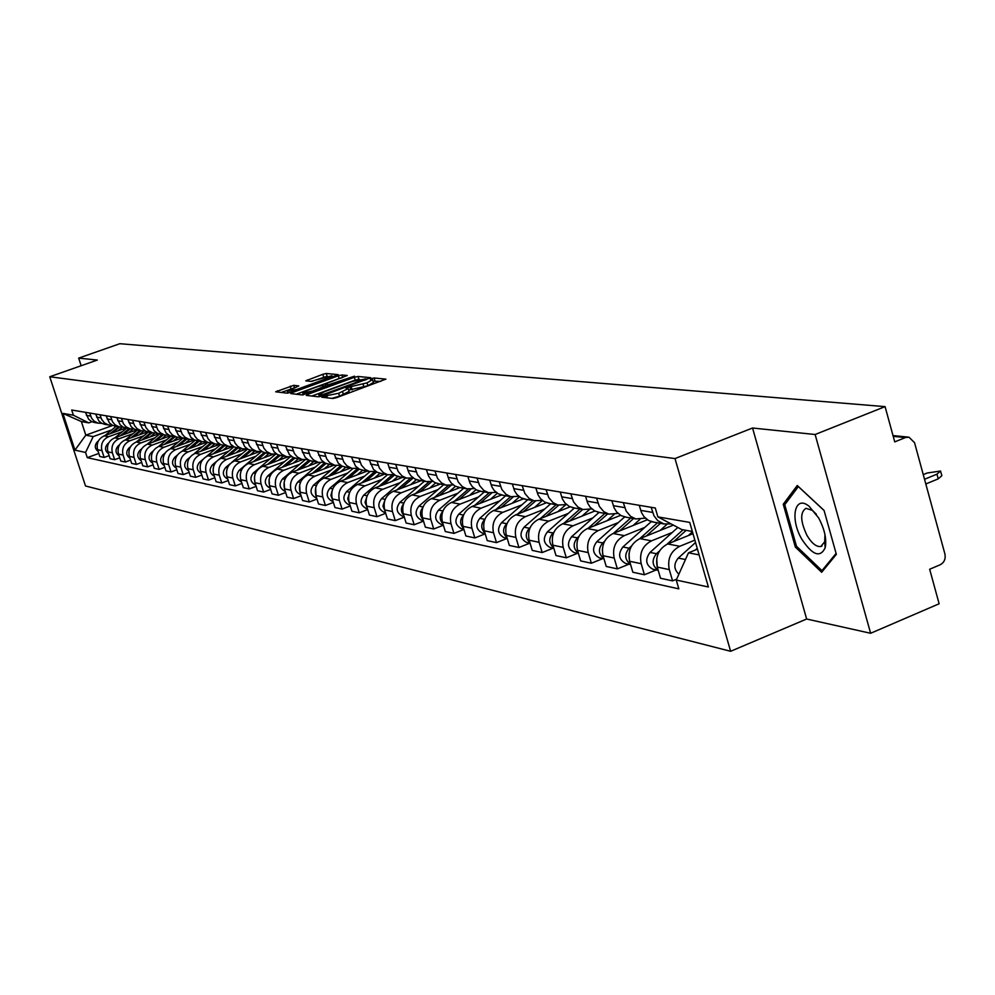 <?xml version="1.0" encoding="UTF-8"?>
<svg xmlns="http://www.w3.org/2000/svg" width="995" height="995" viewBox="0 0 995 995"><rect width="100%" height="100%" fill="white"/><g stroke="black" fill="none" stroke-linecap="round" stroke-linejoin="round"><path stroke-width="1.49" d="M322.853 396.433L321.733 397.192L332.865 398.497L336.596 397.639L385.886 379.132L374.095 377.988L371.521 378.585L370.327 379.282L372.54 379.642L367.043 382.864L347.267 387.478L346.049 388.187L348.213 388.56L338.661 393.286L322.853 396.433M293.699 385.339L275.69 391.794L287.169 393.162L290.714 392.341L338.263 374.642L326.285 373.486L322.79 374.307L305.776 380.836L310.875 381.396L331.907 375.724L327.38 378.324L297.219 389.319L287.356 391.371L298.749 385.923L293.699 385.339L294.47 387.826M752.556 428.012L806.634 619.014L870.625 633.28L815.129 434.504L752.556 428.012L674.996 458.571L49.75 376.757L97.323 360.053L78.68 358.113L119.823 343.71L885.077 406.632L894.741 441.892L905.475 437.551L893.211 436.332M815.129 434.504L885.077 406.632M307.865 394.318L306.273 395.388L318.288 396.794L321.957 395.948L370.7 377.702L357.989 376.471L354.369 377.304L307.865 394.318L308.263 395.624M302.505 394.953L290.826 393.585L292.418 392.54L338.35 375.787L341.907 374.953L347.255 375.488L326.895 383.286L325.178 384.281L328.748 384.679L354.506 376.172L302.505 394.953M870.625 633.28L939.131 603.766L929.666 569.24L940.25 564.737C944.255 562.511 945.81 558.941 944.927 554.028L914.542 442.688L908.982 437.178L905.475 437.551M806.634 619.014L730.629 651.29L85.508 485.97L49.75 376.757M78.68 358.113L81.155 365.725M671.165 523.93L663.839 523.93L657.745 520.646L654.038 515.895L651.14 507.301M692.993 533.681L667.67 543.954C658.678 548.742 655.207 556.454 657.26 567.075L669.287 569.6C667.222 558.891 670.717 551.118 679.772 546.28L694.858 540.148M669.287 569.6L672.57 580.869L676.637 579.189M639.225 505.298L641.564 512.711L644.126 516.828L648.64 520.522L654.113 522.188M657.26 567.075L660.518 578.257L672.57 580.869M645.369 518.146L635.793 518.93L630.693 516.442L626.154 511.044L623.293 502.624M656.24 569.924L644.424 574.762L641.19 563.705C639.151 553.208 642.583 545.583 651.501 540.857L672.297 532.437M611.85 500.696L614.151 507.972L616.676 512.015L621.116 515.634L626.514 517.276M673.366 525.111L639.872 538.618C631.017 543.32 627.609 550.869 629.636 561.279L632.845 572.237L644.424 574.762M618.057 513.445L608.853 514.129L603.828 511.679L599.351 506.393L596.54 498.134M629.002 564.153L617.373 568.879L614.176 558.033C612.174 547.747 615.544 540.273 624.325 535.633L644.797 527.412M585.52 496.281L587.796 503.408L590.284 507.375L594.662 510.933L599.973 512.549M647.372 519.763L613.144 533.494C604.425 538.084 601.067 545.496 603.069 555.707L606.241 566.466L617.373 568.879M591.801 508.93L582.933 509.515L577.983 507.114L573.568 501.915L570.794 493.806M602.808 558.605L591.353 563.232L588.207 552.586C586.217 542.486 589.537 535.161 598.182 530.621L618.33 522.562M560.197 492.027L562.449 499.03L564.899 502.923L569.215 506.418L574.438 507.997L547.412 531.865C542.586 538.419 543.432 543.593 549.974 547.412L551.068 547.648M620.581 515.323L587.411 528.556C578.841 533.059 575.533 540.322 577.51 550.347L580.645 560.906L591.353 563.232M566.541 504.577L557.984 505.062L553.108 502.699L548.767 497.612L546.031 489.652M577.585 553.257L566.317 557.797L563.207 547.349C561.242 537.437 564.513 530.248 573.008 525.795L592.858 517.897M535.82 487.936L538.034 494.801L540.459 498.619L544.7 502.052L549.862 503.619M594.836 511.032L562.648 523.805C554.203 528.221 550.944 535.347 552.897 545.185L555.994 555.558L566.317 557.797M542.213 500.373L533.954 500.783L529.153 498.47L524.862 493.458L522.176 485.647M553.295 548.108L542.188 552.548L539.116 542.3C537.176 532.561 540.397 525.509 548.767 521.144L568.319 513.408M512.338 483.993L514.514 490.734L516.903 494.49L521.094 497.861L526.168 499.39M570.11 506.853L538.78 519.228C530.459 523.557 527.263 530.559 529.191 540.21L532.238 550.397L542.188 552.548M518.768 496.318L510.796 496.654L506.069 494.378L501.841 489.453L499.179 481.779M529.875 543.146L518.93 547.499L515.895 537.424C513.98 527.86 517.151 520.945 525.41 516.666L544.651 509.079M489.702 480.187L491.853 486.816L494.204 490.498L498.333 493.818L503.333 495.323M546.305 502.811L515.771 514.813C507.574 519.054 504.428 525.932 506.331 535.422L509.34 545.422L518.93 547.499M496.157 492.401L488.458 492.674L483.794 490.435L479.627 485.597L477.003 478.06M527.785 499.689L501.555 522.673C496.866 528.992 497.699 533.992 504.042 537.673L507.214 538.345L496.493 542.636L493.508 532.735C491.617 523.333 494.726 516.542 502.861 512.338L521.828 504.9M467.849 476.53L469.976 483.035L472.289 486.654L476.369 489.913L481.294 491.406M523.469 498.856L493.57 510.559C485.485 514.726 482.388 521.467 484.267 530.795L487.239 540.621L496.493 542.636M474.341 488.607L466.891 488.831L462.302 486.63L458.185 481.878L455.598 474.466M485.187 533.855L474.839 537.934L471.891 528.196C470.026 518.967 473.098 512.288 481.107 508.159L499.801 500.871M446.767 472.986L448.869 479.379L451.145 482.948L455.163 486.145L460.026 487.612M501.492 495L472.127 506.443C464.167 510.534 461.108 517.164 462.974 526.33L465.909 535.994L474.839 537.934M453.285 484.951L446.071 485.125L441.544 482.961L437.489 478.284L434.927 470.996M463.931 529.464L453.931 533.395L451.021 523.818C449.168 514.738 452.19 508.184 460.088 504.129L478.52 496.978M426.395 469.565L428.472 475.859L430.723 479.354L434.691 482.513L439.479 483.956M480.374 491.231L451.419 502.463C443.571 506.48 440.561 512.997 442.402 522.014L445.3 531.517L453.931 533.395M432.937 481.406L425.959 481.543L421.482 479.403L417.49 474.802L414.965 467.65M443.384 525.223L433.721 529.004L430.847 519.589C429.019 510.659 432.004 504.216 439.79 500.236L457.949 493.209M406.719 466.257L408.758 472.451L410.985 475.896L414.89 478.993L419.616 480.411M459.951 487.6L431.395 498.632C423.659 502.574 420.698 508.98 422.514 517.848L425.375 527.188L433.721 529.004M413.273 477.986L406.507 478.073L402.092 475.971L398.149 471.443L395.662 464.404M423.522 521.131L414.181 524.763L411.345 515.497C409.542 506.716 412.477 500.373 420.151 496.468L438.061 489.565M387.677 463.061L389.692 469.155L391.893 472.538L395.749 475.598L400.413 476.991M440.2 484.08L412.042 494.913C404.405 498.793 401.482 505.087 403.286 513.806L406.109 523.009L414.181 524.763M394.244 474.665L387.689 474.727L383.336 472.65L379.443 468.197L376.981 461.27M404.306 517.151L395.276 520.646L392.465 511.542C390.687 502.898 393.585 496.667 401.159 492.823L418.82 486.045M369.257 459.976L373.423 469.292L377.229 472.302L381.819 473.682M421.084 480.672L393.299 491.319C385.774 495.124 382.901 501.331 384.667 509.913L387.465 518.955L395.276 520.646M375.836 471.456L369.468 471.481L365.177 469.441L361.334 465.051L358.909 458.235M385.712 513.308L376.981 516.679L374.207 507.711C372.441 499.216 375.302 493.072 382.764 489.304L400.189 482.637M351.434 456.979L355.538 466.157L359.294 469.118L363.834 470.473M402.565 477.376L375.165 487.836C367.74 491.592 364.904 497.687 366.645 506.132L369.406 515.037L376.981 516.679M358.001 468.346L351.832 468.334L346.845 465.735L343.797 462.003L341.397 455.287M367.715 509.577L359.257 512.823L356.508 504.005C354.767 495.634 357.591 489.59 364.954 485.883L382.142 479.329M334.158 454.081L338.213 463.11L341.919 466.033L346.397 467.364M384.63 474.18L357.591 484.465C350.265 488.159 347.466 494.154 349.195 502.475L351.919 511.231L359.257 512.823M340.738 465.324L334.743 465.287L329.818 462.725L326.82 459.056L324.445 452.439M350.277 505.957L342.081 509.104L339.37 500.41C337.653 492.164 340.427 486.219 347.703 482.575L364.655 476.132M317.43 451.27L321.435 460.163L325.091 463.036L329.507 464.354L324.221 468.856M367.242 471.083L340.551 481.207C333.325 484.826 330.564 490.734 332.28 498.918L334.967 507.562L342.081 509.104M323.997 462.401L318.176 462.339L313.313 459.814L310.34 456.195L308.002 449.69M333.375 502.45L325.427 505.485L322.753 496.928C321.049 488.806 323.785 482.948 330.962 479.366L347.703 473.023M301.199 448.546L305.154 457.302L308.761 460.138L313.126 461.444M350.389 468.073L324.047 478.035C316.907 481.605 314.184 487.413 315.875 495.485L318.537 503.992L325.427 505.485M307.766 459.553L302.107 459.479L297.306 456.979L294.371 453.421L292.057 447.004M316.995 499.042L309.283 501.978L306.634 493.545C304.955 485.548 307.654 479.789 314.743 476.244L331.26 470.013M285.466 445.897L289.371 454.541L292.928 457.327L297.244 458.608M334.034 465.162L308.015 474.963C300.975 478.471 298.289 484.204 299.968 492.139L302.592 500.522L309.283 501.978M292.02 456.792L286.51 456.693L281.772 454.242L278.874 450.735L276.598 444.404M301.087 495.734L293.612 498.57L291 490.261C289.334 482.388 291.995 476.704 298.998 473.234L315.303 467.103M270.18 443.335L274.048 451.842L277.568 454.591L281.821 455.859M311.311 461.12L318.176 462.339L292.468 471.978C285.515 475.436 282.866 481.07 284.52 488.906L287.12 497.164L293.612 498.57M276.734 454.118L271.374 453.994L266.697 451.581L263.837 448.123L261.573 441.892M285.664 492.525L278.401 495.274L275.814 487.077C274.172 479.316 276.797 473.719 283.712 470.299L299.806 464.255M255.354 440.847L259.173 449.23L262.655 451.941L266.847 453.198M302.679 459.603L277.369 469.08C270.503 472.488 267.891 478.048 269.533 485.759L272.095 493.906L278.401 495.274M261.884 451.519L256.673 451.382L252.058 448.994L249.235 445.586L246.996 439.442M270.677 489.403L263.625 492.065L261.076 483.993C259.446 476.331 262.046 470.822 268.861 467.451L284.757 461.506M240.952 438.422L244.72 446.693L248.153 449.367L252.307 450.598M287.704 456.941L262.705 466.269C255.926 469.615 253.339 475.1 254.956 482.712L257.506 490.734L263.625 492.065M247.469 448.981L242.394 448.832L237.83 446.481L235.031 443.111L232.83 437.066M256.125 486.368L249.272 488.943L246.748 480.983C245.131 473.433 247.693 467.998 254.434 464.677L270.142 458.832M226.959 436.071L230.678 444.23L234.074 446.867L238.178 448.086M273.202 454.317L248.451 463.533C241.748 466.829 239.21 472.239 240.802 479.739L243.315 487.649L249.272 488.943M233.464 446.519L228.514 446.357L223.999 444.044L221.238 440.723L219.062 434.753M241.972 483.421L235.317 485.921L232.818 478.06C231.226 470.623 233.763 465.262 240.417 461.991L255.926 456.232M213.353 433.795L217.034 441.83L220.392 444.429L224.447 445.636M259.21 451.742L234.596 460.872C227.979 464.13 225.467 469.453 227.047 476.854L229.534 484.664L235.317 485.921M219.833 444.131L215.007 443.957L210.554 441.668L207.831 438.397L205.667 432.502M228.228 480.548L221.748 482.973L219.286 475.224C217.706 467.886 220.206 462.6 226.773 459.379L242.096 453.695M200.119 431.569L203.764 439.504L207.072 442.066L211.077 443.26M245.703 449.193L221.114 458.285C214.584 461.493 212.097 466.754 213.664 474.043L216.114 481.742L221.748 482.973M206.587 441.805L201.885 441.618L197.483 439.355L194.784 436.121L192.644 430.313M214.845 477.762L208.552 480.1L206.114 472.463C204.547 465.225 207.022 460.013 213.515 456.829L228.651 451.232M187.247 429.405L190.853 437.24L194.125 439.765L198.08 440.947M232.78 446.631L208.005 455.772C201.55 458.931 199.087 464.118 200.642 471.319L203.067 478.918L208.552 480.1M193.689 439.529L189.112 439.342L184.759 437.103L182.085 433.919L179.983 428.186M201.836 475.038L195.704 477.314L193.291 469.777C191.749 462.625 194.187 457.489 200.604 454.354L215.567 448.844M174.722 427.303L178.279 435.026L181.525 437.526L185.431 438.683M219.982 444.218L195.244 453.322C188.863 456.444 186.438 461.556 187.968 468.657L190.368 476.157L195.704 477.314M181.14 437.327L176.675 437.128L172.371 434.914L169.735 431.768L167.645 426.121M189.162 472.389L183.204 474.603L180.816 467.152C179.287 460.113 181.699 455.038 188.043 451.941L202.831 446.506M162.521 425.263L166.041 432.875L169.25 435.35L173.118 436.494M207.035 442.054L182.819 450.946C176.513 454.019 174.113 459.056 175.63 466.07L178.005 473.471L183.204 474.603M168.926 435.176L164.561 434.964L160.307 432.788L157.695 429.678L155.63 424.106M176.836 469.802L171.016 471.953L168.665 464.615C167.148 457.65 169.523 452.65 175.804 449.591L190.418 444.23M150.643 423.261L154.125 430.785L157.297 433.223L161.115 434.355M194.448 439.927L170.717 448.621C164.474 451.655 162.11 456.63 163.615 463.558L165.966 470.859L171.016 471.953M157.023 433.086L152.757 432.862L148.553 430.711L145.979 427.651L143.927 422.141M164.822 467.289L159.163 469.379L156.824 462.128C155.332 455.262 157.683 450.312 163.876 447.302L178.329 442.016M139.076 421.32L142.521 428.745L145.656 431.158L149.437 432.278M182.209 437.85L158.926 446.357C152.757 449.354 150.419 454.267 151.899 461.095L154.237 468.309L159.163 469.379M145.432 431.034L141.265 430.823L137.099 428.696L134.549 425.661L132.534 420.226M153.118 464.839L147.596 466.866L145.282 459.702C143.802 452.924 146.128 448.048 152.26 445.076L166.551 439.865M127.795 419.43L131.203 426.768L134.3 429.144L138.044 430.238M170.244 435.835L147.434 444.156C141.327 447.103 139.014 451.954 140.494 458.707L142.795 465.822L147.596 466.866M134.126 429.044L130.059 428.82L125.942 426.718L123.417 423.733L121.415 418.36M141.7 462.451L136.327 464.416L134.039 457.352C132.571 450.648 134.872 445.835 140.929 442.912L155.058 437.763M116.801 417.577L120.171 424.828L123.243 427.178L126.937 428.26M158.702 433.82L136.228 442.004C130.196 444.914 127.907 449.703 129.362 456.369L131.651 463.409L136.327 464.416M123.106 427.104L119.126 426.867L115.059 424.803L112.559 421.843L110.582 416.532M130.581 460.113L125.333 462.028L123.069 455.051C121.626 448.434 123.89 443.683 129.885 440.785L143.865 435.71M106.079 415.786L109.413 422.937L112.447 425.251L116.104 426.333L104.823 435.648M147.434 431.867L125.295 439.902C119.325 442.787 117.074 447.514 118.517 454.093L120.768 461.046L125.333 462.028M112.36 425.213L108.467 424.977L104.438 422.925L101.602 419.318L100.01 414.766M119.736 457.837L114.624 459.702L112.373 452.812C110.942 446.27 113.181 441.581 119.114 438.72L132.932 433.708M95.619 414.019L98.928 421.096L101.925 423.385L105.545 424.455M136.452 429.964L114.636 437.862C108.729 440.698 106.502 445.374 107.933 451.879L110.159 458.732L114.624 459.702M101.876 423.36L98.057 423.124L94.077 421.096L91.639 418.211L89.699 413.024M109.151 455.623L104.164 457.439L101.938 450.623C100.52 444.156 102.734 439.516 108.604 436.705L122.273 431.755M85.408 412.316L88.679 419.293L91.652 421.557L95.234 422.614M125.818 428.061L104.226 435.872C98.393 438.671 96.179 443.285 97.597 449.703L99.811 456.494L104.164 457.439M692.346 531.467L681.749 529.551L657.869 516.878L655.295 507.997L71.702 410.015L73.406 415.226L88.704 422.887L81.366 421.557L85.806 435.163L93.169 436.606L111.863 429.852M697.458 549.165L688.49 552.822L699.112 554.899M657.869 516.878L689.734 522.412L708.39 587L676.252 580.048L688.49 552.822M93.169 436.606L85.57 452.451L87.274 457.65L678.814 588.853L676.252 580.048M85.57 452.451L74.948 450.15L62.909 413.398L73.406 415.226M674.996 458.571L730.629 651.29M795.341 547.063L821.659 572.262L836.36 554.364L824.059 510.41L797.256 485.498L783.252 504.229L795.341 547.063L796.734 546.479M112.808 425.425L85.806 435.163L74.948 450.15M91.963 421.718L88.704 422.887M98.816 453.446L87.274 457.65M81.366 421.557L62.909 413.398M785.913 503.147L783.252 504.229M331.882 398.386L339.544 396.147L338.661 393.286M348.287 388.809L349.083 391.408L339.544 396.147M372.615 379.891L373.411 382.49L367.914 385.712L348.685 390.127M380.811 381.383L373.025 381.197M359.543 379.331L355.24 380.102L311.733 396.035M320.838 395.313L365.837 378.908L352.491 381.421L324.42 391.707L318.798 394.965L320.838 395.313L321.124 396.234M296.249 394.219L339.195 378.535L338.35 375.787M342.019 377.764L339.195 378.535M307.43 390.401L302.754 393.075L312.791 390.998L325.315 386.06L321.746 385.637L318.164 386.47L307.43 390.401M327.255 376.209L311.883 381.296M333.337 376.794L332.206 376.682M293.562 388.162L281.199 392.465M697.221 548.357L695.405 549.999M685.903 558.581L681.513 568.344M695.542 542.524L678.279 558.083C673.54 563.941 673.739 569.302 678.889 574.19M924.529 479.279L936.954 474.155L940.561 471.021L927.24 472.998L923.26 474.627M940.735 471.68L941.842 475.709L938.235 478.856L925.81 483.98M683.067 529.8L666.973 544.253M659.536 550.944L656.451 553.705C651.489 560.185 652.061 565.682 658.168 570.185M677.831 527.474L650.033 552.424C644.884 559.501 645.78 565.085 652.72 569.177L653.889 569.426M686.164 530.347L673.802 541.467M692.458 531.827L688.266 535.596M656.737 558.481L657.247 567.038M657.484 522.798L639.723 538.681M631.539 546.006L629.051 548.22C624.238 554.414 624.711 559.762 630.507 564.264M651.265 521.629L622.882 546.989C617.82 553.929 618.703 559.401 625.532 563.419L626.688 563.667M660.469 523.32L646.252 536.044M666.899 524.39L660.145 530.447M628.989 553.742L629.449 560.595M818.636 517.935L809.047 506.231C794.669 494.353 789.632 518.781 801.883 539.315C812.455 555.247 820.228 558.071 825.191 547.76C826.833 539.215 824.656 529.265 818.636 517.935M816.335 514.253L812.492 510.423L805.962 508.321C799.968 512.338 800.316 521.38 807.007 535.459C811.746 543.357 816.348 547.039 820.8 546.504L824.681 541.815L824.954 534.564M836.098 553.407L821.969 570.632L796.46 546.218L784.744 504.714L798.338 486.58L824.084 510.51M823.537 569.973L821.969 570.632M630.693 518.022L613.467 533.357M604.674 541.193L602.709 542.947C598.02 548.867 598.418 554.066 603.915 558.556M624.649 516.94L596.764 541.753C591.789 548.556 592.659 553.929 599.388 557.884L600.52 558.12M645.556 520.485L646.812 519.365M633.554 518.532L619.736 530.845M639.934 519.39L633.106 525.484M602.336 549.451L602.684 554.153M604.898 513.42L588.182 528.258M578.866 536.516L577.349 537.86C572.784 543.531 573.108 548.593 578.319 553.071M599.077 512.388L571.627 536.715C566.727 543.394 567.585 548.668 574.214 552.548L575.334 552.785M619.35 515.82L620.171 515.087M607.659 513.917L594.214 525.845M614.077 514.49L607.074 520.708M580.048 508.992L563.817 523.345M554.041 531.977L552.921 532.972C548.494 538.394 548.742 543.32 553.668 547.772M582.709 509.465L569.637 521.032M589.301 509.676L582.013 516.119M556.093 504.726L540.322 518.619M530.148 527.574L529.377 528.258C525.074 533.444 525.248 538.245 529.925 542.661M550.695 503.769L524.067 527.188C519.315 533.619 520.149 538.705 526.591 542.462L527.686 542.685M558.63 505.224L545.932 516.405M565.57 504.9L557.872 511.691M532.997 500.609L517.661 514.067M507.127 523.308L506.679 523.706C502.487 528.681 502.599 533.345 507.015 537.723M504.042 537.673L505.112 537.909M535.447 501.082L523.072 511.94M542.412 500.535L534.576 507.425M510.696 496.642L495.771 509.689M484.938 519.166L484.764 519.315C480.697 524.079 480.747 528.619 484.926 532.947M505.659 495.746L479.814 518.32C475.2 524.527 476.02 529.439 482.276 533.071L483.334 533.295M513.109 497.052L500.995 507.649M519.465 496.853L512.102 503.296M489.13 492.836L474.64 505.46M484.304 491.94L458.819 514.116C454.28 520.211 455.088 525.037 461.257 528.619L462.302 528.83M463.521 515.149C459.653 519.713 459.665 524.104 463.583 528.333M491.605 493.11L479.677 503.495M497.363 493.259L490.411 499.316M468.322 489.13L454.205 501.393M463.658 488.259L438.534 510.062C434.056 516.044 434.865 520.795 440.947 524.315L441.979 524.527M442.837 511.281C439.317 515.646 439.355 519.85 442.962 523.867M470.871 489.241L459.081 499.502M476.045 489.739L469.441 495.473M448.247 485.498L434.442 497.45M443.683 484.702L418.92 506.132C414.505 512.015 415.301 516.691 421.308 520.149L422.315 520.36M422.838 507.549C419.654 511.728 419.716 515.721 423.037 519.552M450.909 485.46L439.156 495.634M455.474 486.306L449.168 491.766M428.87 481.953L415.325 493.657M424.367 481.257L399.94 502.326C395.587 508.109 396.371 512.711 402.303 516.119L403.298 516.33M403.497 503.943C400.637 507.935 400.711 511.741 403.759 515.36M431.656 481.717L419.878 491.903M435.611 482.948L429.566 488.172M410.164 478.483L396.806 489.975M405.661 477.923L381.57 498.644C377.279 504.341 378.05 508.868 383.908 512.226L384.891 512.425M384.791 500.485L382.926 506.02L385.102 511.306M413.136 478.023L401.221 488.284M416.42 479.677L410.599 484.689M392.105 475.063L378.871 486.418M387.54 474.702L363.784 495.087C359.543 500.684 360.314 505.137 366.085 508.445L367.055 508.656M366.682 497.139L365.041 502.375L367.031 507.363M394.629 474.926L383.137 484.789M397.876 476.468L392.229 481.319M374.667 471.705L361.496 482.985M369.966 471.593L346.546 491.629C342.367 497.139 343.126 501.53 348.822 504.788L349.78 504.987M349.133 493.918L347.715 498.843L349.519 503.52M376.645 471.978L365.625 481.406M379.941 473.346L374.431 478.06M357.839 468.384L344.631 479.652M352.926 468.57L329.83 488.284C325.701 493.707 326.459 498.022 332.081 501.244L333.026 501.443M332.131 490.809L330.925 495.423L332.554 499.801M359.245 469.093L348.648 478.135M362.615 470.249L357.18 474.901M341.074 465.536L328.288 476.431M336.447 465.598L313.612 485.038C309.544 490.373 310.291 494.627 315.85 497.798L316.659 497.985L315.85 497.798M315.639 487.811L316.087 496.169M342.392 466.257L332.181 474.963M345.812 467.264L340.452 471.829M324.731 462.849L312.418 473.297M320.477 462.7L297.891 481.878C293.873 487.14 294.607 491.343 300.092 494.465L300.739 494.614M299.657 484.926L300.117 492.624M326.062 463.496L316.199 471.879M308.898 460.2L297.007 470.274M305.005 459.852L282.617 478.819C278.65 484.005 279.384 488.147 284.794 491.219L285.291 491.343M284.135 482.152L284.607 489.167M310.241 460.784L300.677 468.894M313.699 461.543L308.475 465.971M293.537 457.613L282.045 467.327M290.018 457.053L267.779 475.859C263.874 480.958 264.583 485.038 269.943 488.072L269.943 488.072M269.073 479.49L269.521 485.759L275.814 487.077M294.906 458.135L285.602 465.996M298.326 458.807L293.177 463.16M278.637 455.088L267.506 464.478M275.491 454.305L253.377 472.961C249.509 477.998 250.218 482.015 255.504 485.013L255.504 485.013M254.459 476.953L254.869 482.401M286.51 456.693L280.055 455.548L270.963 463.185M283.401 456.145L278.314 460.436M264.185 452.601L253.364 461.705M261.424 451.593L239.36 470.162C235.541 475.125 236.25 479.08 241.474 482.04L241.474 482.04M240.255 474.553L240.616 479.068M265.615 452.974L256.722 460.449M268.899 453.558L263.874 457.799M250.143 450.175L239.621 459.006M247.618 449.068L231.648 462.476M230.454 463.471L225.741 467.426C221.984 472.289 222.656 476.182 227.768 479.13M226.462 472.314L226.748 475.734M251.598 450.474L242.879 457.799M254.795 451.046L249.832 455.225M236.511 447.787L226.238 456.394M233.949 446.792L218.987 459.342M216.375 461.518L212.495 464.777C208.801 469.491 209.435 473.321 214.373 476.282M213.067 470.411L213.228 472.215M237.967 448.048L229.422 455.212M241.076 448.608L236.176 452.713M223.278 445.437L213.216 453.844M220.666 444.578L206.375 456.531M202.955 459.392L199.597 462.19C195.978 466.767 196.562 470.548 201.338 473.508M224.708 445.685L216.313 452.713M227.731 446.22L222.892 450.275M210.405 443.136L200.542 451.382M207.756 442.389L194 453.869M189.983 457.227L187.048 459.678C183.49 464.13 184.025 467.837 188.652 470.797M211.798 443.384L203.552 450.262M214.746 443.907L209.957 447.912M197.868 440.897L188.192 448.969M195.194 440.25L181.911 451.32M177.396 455.076L174.821 457.227C171.327 461.556 171.824 465.2 176.302 468.16M199.224 441.146L191.127 447.887M202.084 441.668L197.358 445.598M185.655 438.733L176.165 446.631M182.981 438.148L170.095 448.869M165.182 452.961L162.906 454.839C159.486 459.043 159.934 462.625 164.275 465.598M186.973 438.957L179.025 445.573M189.746 439.479L185.095 443.347M173.752 436.606L164.436 444.342M171.09 436.096L158.553 446.506M153.305 450.859L151.302 452.526C147.932 456.605 148.355 460.125 152.546 463.085M175.033 436.83L167.222 443.322M177.732 437.34L173.142 441.158M162.148 434.541L153.006 442.116M164.561 434.964L159.523 434.069L147.285 444.205M141.738 448.807L139.984 450.25C136.688 454.217 137.061 457.688 141.116 460.648M163.404 434.765L155.718 441.133M166.053 435.238L161.488 439.031M150.842 432.526L141.862 439.952M148.267 432.066L136.278 441.991M130.482 446.78L128.952 448.048C125.706 451.904 126.054 455.312 129.984 458.26M152.061 432.738L144.511 438.994M154.685 433.173L150.133 436.942M139.797 430.561L130.979 437.837M137.298 430.114L125.544 439.815M119.512 444.79L118.194 445.884C115.01 449.64 115.308 452.986 119.114 455.934M140.992 430.773L133.566 436.904M143.616 431.146L139.051 434.914M129.039 428.634L120.37 435.785M126.589 428.198L115.059 437.713M108.828 442.85L107.684 443.782C104.562 447.439 104.836 450.735 108.505 453.658M130.183 428.857L122.895 434.877M132.832 429.144L128.243 432.937M118.529 426.768L110.01 433.783M98.406 440.934L97.435 441.73C94.376 445.287 94.612 448.521 98.157 451.444M119.636 426.992L112.472 432.887M122.323 427.178L117.696 430.997M107.933 451.879L112.373 452.812M118.517 454.093L123.069 455.051M129.362 456.369L134.039 457.352M140.494 458.707L145.282 459.702M151.899 461.095L156.824 462.128M163.615 463.558L168.665 464.615M175.63 466.07L180.816 467.152M187.968 468.657L193.291 469.777M200.642 471.319L206.114 472.463M213.664 474.043L219.286 475.224M227.047 476.854L232.818 478.06M240.802 479.739L246.748 480.983M254.956 482.712L261.076 483.993M284.52 488.906L291 490.261M299.968 492.139L306.634 493.545M315.875 495.485L322.753 496.928M332.28 498.918L339.37 500.41M349.195 502.475L356.508 504.005M366.645 506.132L374.207 507.711M384.667 509.913L392.465 511.542M403.286 513.806L411.345 515.497M422.514 517.848L430.847 519.589M442.402 522.014L451.021 523.818M462.974 526.33L471.891 528.196M484.267 530.795L493.508 532.735M506.331 535.422L515.895 537.424M529.191 540.21L539.116 542.3M552.897 545.185L563.207 547.349M577.51 550.347L588.207 552.586M603.069 555.707L614.176 558.033M629.636 561.279L641.19 563.705M97.597 449.703L101.938 450.623M104.226 435.872L108.604 436.705M114.636 437.862L119.114 438.72M96.627 417.129L101.03 417.888M125.295 439.902L129.885 440.785M107.099 418.92L111.602 419.691M136.228 442.004L140.929 442.912M117.833 420.761L122.447 421.557M147.434 444.156L152.26 445.076M128.84 422.651L133.579 423.46M158.926 446.357L163.876 447.302M140.121 424.579L144.984 425.412M170.717 448.621L175.804 449.591M151.713 426.569L156.7 427.427M182.819 450.946L188.043 451.941M163.603 428.609L168.727 429.479M195.244 453.322L200.604 454.354M175.804 430.698L181.065 431.594M208.005 455.772L213.515 456.829M188.341 432.85L193.751 433.77M221.114 458.285L226.773 459.379M201.226 435.051L206.786 436.009M234.596 460.872L240.417 461.991M214.472 437.327L220.193 438.31M248.451 463.533L254.434 464.677M228.091 439.653L233.974 440.661M262.705 466.269L268.861 467.451M242.096 442.054L248.153 443.098M277.369 469.08L283.712 470.299M256.523 444.529L262.742 445.598M292.468 471.978L298.998 473.234M271.361 447.078L277.779 448.173M308.015 474.963L314.743 476.244M286.647 449.69L293.251 450.822M324.047 478.035L330.962 479.366M302.405 452.389L309.209 453.558M340.551 481.207L347.703 482.575M318.649 455.175L325.663 456.382M357.591 484.465L364.954 485.883M335.39 458.048L342.641 459.292M375.165 487.836L382.764 489.304M352.678 461.008L360.165 462.289M393.299 491.319L401.159 492.823M370.526 464.068L378.249 465.399M412.042 494.913L420.151 496.468M388.958 467.227L396.943 468.595M431.395 498.632L439.79 500.236M408.012 470.498L416.271 471.904M451.419 502.463L460.088 504.129M427.713 473.869L436.258 475.336M472.127 506.443L481.107 508.159M448.098 477.364L456.941 478.881M493.57 510.559L502.861 512.338M469.205 480.983L478.359 482.55M515.771 514.813L525.41 516.666M491.057 484.727L500.547 486.356M538.78 519.228L548.767 521.144M513.718 488.607L523.557 490.299M562.648 523.805L573.008 525.795M537.225 492.637L547.437 494.391M587.411 528.556L598.182 530.621M561.628 496.816L572.224 498.632M613.144 533.494L624.325 535.633M586.963 501.157L597.983 503.047M639.872 538.618L651.501 540.857M613.306 505.671L624.773 507.637M667.67 543.954L679.772 546.28M640.705 510.373L652.633 512.413M86.416 415.375L90.707 416.109M327.43 397.863L326.858 396.01M343.499 394.692L342.616 391.831M350.713 389.729L349.842 386.881M352.18 389.878L351.297 387.03M363.983 387.154L363.113 384.306M367.914 385.712L367.043 382.864M374.966 380.811L374.095 377.988M325.999 397.689L325.427 395.848M355.24 380.102L354.369 377.304M358.847 379.257L357.989 376.471M323.586 395.351L323.4 394.729M364.829 380.227L364.643 379.605M365.998 379.804L365.774 379.07M319.793 396.595L319.345 395.139M292.816 393.821L292.418 392.54M342.69 377.515L341.907 374.953M326.111 386.806L325.34 384.331M329.071 385.724L328.748 384.679M307.853 381.085L307.48 379.866M323.624 377.018L322.79 374.307M327.119 376.197L326.285 373.486M277.816 392.067L277.418 390.811M291.05 388.871L290.204 386.159M684.97 559.426L678.279 558.083M938.235 478.856L936.954 474.155M656.451 553.705L650.033 552.424M629.051 548.22L622.882 546.989M602.709 542.947L596.764 541.753M577.349 537.86L571.627 536.715M552.921 532.972L547.412 531.865M529.377 528.258L524.067 527.188M506.679 523.706L501.555 522.673M484.764 519.315L479.814 518.32M463.558 515.074L458.819 514.116M442.974 510.945L438.534 510.062M423.074 506.965L418.92 506.132M403.821 503.109L399.94 502.326M385.202 499.378L381.57 498.644M367.18 495.759L363.784 495.087M349.705 492.264L346.546 491.629M332.778 488.868L329.83 488.284M316.373 485.585L313.612 485.038M300.453 482.401L297.891 481.878M284.993 479.304L282.617 478.819M269.993 476.294L267.779 475.859M255.416 473.371L253.377 472.961M241.25 470.535L239.36 470.162M227.482 467.787L225.741 467.426M214.099 465.1L212.495 464.777M201.065 462.488L199.597 462.19M188.391 459.951L187.048 459.678M176.04 457.476L174.821 457.227M164.026 455.063L162.906 454.839M152.31 452.725L151.302 452.526M140.88 450.437L139.984 450.25M129.748 448.21L128.952 448.048M118.902 446.034L118.194 445.884M108.306 443.907L107.684 443.782M93.741 422.353L98.057 423.124M651.837 521.79L663.839 523.93M624.263 516.878L635.793 518.93M597.759 512.151L608.853 514.129M572.262 507.612L582.933 509.515M547.71 503.234L557.984 505.062M524.054 499.017L533.954 500.783M501.244 494.95L510.796 496.654M479.242 491.032L488.458 492.674M457.998 487.251L466.891 488.831M437.477 483.595L446.071 485.125M417.651 480.063L425.959 481.543M398.473 476.642L406.507 478.073M379.903 473.334L387.689 474.727M361.944 470.137L369.468 471.481M344.531 467.028L351.832 468.334M327.666 464.031L334.743 465.287M295.453 458.285L302.107 459.479M265.105 452.887L271.374 453.994M250.578 450.3L256.673 451.382M236.474 447.775L242.394 448.832M222.756 445.337L228.514 446.357M209.41 442.962L215.007 443.957M196.438 440.648L201.885 441.618M183.801 438.397L189.112 439.342M171.501 436.208L176.675 437.128M147.857 431.992L152.757 432.862M136.489 429.964L141.265 430.823M125.395 427.987L130.059 428.82M114.587 426.059L119.126 426.867M104.027 424.181L108.467 424.977M893.012 435.586L908.012 437.079M366.098 379.767L365.849 378.958M319.333 396.694L318.798 394.965M325.974 386.856L325.178 384.281M303.313 394.891L302.754 393.075M325.601 386.993L325.34 386.122M287.903 393.112L287.356 391.371M332.355 377.155L331.969 375.911M658.217 570.346L652.72 569.177M630.569 564.488L625.532 563.419M812.492 510.423L809.047 506.231M825.726 544.464L824.942 544.787M821.994 546.006L820.8 546.504M824.681 541.815L825.191 547.76M604.002 558.854L599.388 557.884M578.431 553.444L574.214 552.548M553.805 548.22L549.974 547.412M530.086 543.195L526.591 542.462M485.137 533.668L482.276 533.071M463.832 529.153L461.257 528.619M443.248 524.8L440.947 524.315M423.348 520.584L421.308 520.149M404.107 516.504L402.303 516.119M385.488 512.562L383.908 512.226M367.453 508.731L366.085 508.445M349.991 505.037L348.822 504.788M333.064 501.455L332.081 501.244M300.739 494.602L300.092 494.465"/></g></svg>
